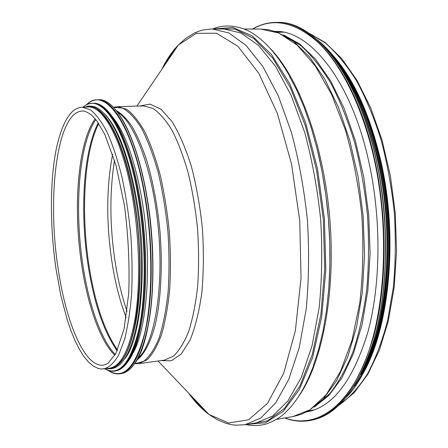<?xml version="1.0" encoding="UTF-8"?>
<svg xmlns="http://www.w3.org/2000/svg" width="448" height="448" viewBox="0 0 448 448"><rect width="100%" height="100%" fill="white"/><g stroke="black" fill="none" stroke-linecap="round" stroke-linejoin="round"><path stroke-width="0.67" d="M331.862 54.141C352.8 77.213 368.911 111.933 380.195 158.29C399.767 239.702 388.601 336.98 358.893 380.15M82.197 107.178L88.015 107.005C103.578 105.426 123.278 141.904 132.709 198.699C139.39 238.213 140.381 283.203 135.554 315.7C129.97 348.678 121.346 366.167 109.67 368.172L100.957 369.012L98.118 368.435L92.876 365.803L88.256 361.794L83.614 356.076L79.167 348.908L74.939 340.413L70.974 330.719L67.295 319.973L60.934 295.91L56.073 269.399C50.008 228.099 49.784 182.862 56.028 150.242C59.954 131.482 65.33 118.664 72.162 111.793C75.018 109.122 78.361 107.582 82.197 107.178L90.423 109.799C96.124 114.363 101.763 121.985 107.341 132.658C112.756 145.018 117.628 159.813 121.962 177.038C125.854 195.345 128.794 214.642 130.794 234.937C132.166 255.282 132.44 274.803 131.622 293.502C130.183 311.209 127.809 326.603 124.505 339.685L118.586 355.236C114.05 362.846 109.155 367.422 103.908 368.962M342.574 68.454C365.602 101.254 383.488 155.758 388.326 213.584C393.081 271.415 384.412 328.121 367.102 364.263M313.102 410.312L311.567 410.306M280.218 32.189L281.73 31.931M275.033 31.41L275.111 31.41C308.958 29.831 350.302 78.826 368.39 159.774C381.478 217.202 380.968 283.875 367.881 332.08C353.002 380.783 332.595 407.4 306.667 411.914L306.583 411.925M132.222 354.357C147.398 330.674 152.65 259.582 141.725 198.296C134.562 159.174 124.83 132.048 112.532 116.917M124.768 358.848C141.394 338.761 148.025 263.816 136.45 198.654C128.531 155.663 117.858 127.35 104.44 113.714M116.609 364.969C136.534 354.642 146.922 272.423 133.806 198.834C125.653 149.985 109.62 115.097 95.385 109.021M308.666 33.051L325.125 42.84C336.067 52.321 346.5 64.921 356.434 80.634C365.882 98.028 374.114 117.852 381.142 140.095C387.29 163.408 391.686 187.734 394.341 213.086C395.898 238.526 395.567 263.245 393.344 287.252L387.587 320.718C382.183 341.186 375.458 358.966 367.41 374.063C358.792 387.408 349.485 397.645 339.489 404.774M321.384 400.949L315.381 405.406M164.349 65.638L169.96 56.319L176.098 48.317M206.214 411.55L198.845 404.667L191.778 396.396M127.058 311.298C122.136 297.007 118.283 281.333 115.506 264.264C109.715 227.343 109.39 192.668 114.531 160.238M126.179 317.57C120.142 301.812 115.517 284.015 112.297 264.174C106.131 224.353 106.243 187.695 112.633 154.196M117.522 350.062C104.457 331.122 94.993 303.223 89.13 266.358C80.685 213.254 83.933 152.41 98.739 123.57M117.18 350.806C103.88 331.996 94.248 303.867 88.29 266.409C79.772 212.811 83.166 151.318 98.28 122.892M115.31 354.48C101.074 339.937 89.062 305.262 83.098 266.47C74.105 209.798 78.624 144.138 95.833 119.582M114.845 355.286C100.318 341.303 87.976 306.068 81.922 266.532C72.811 209.149 77.582 142.531 95.239 118.86M58.167 268.772C46.883 197.327 56.762 111.983 82.214 111.07C83.983 110.55 87.125 111.899 91.622 115.125L96.858 120.904L104.843 134.478L116.054 165.519L124.505 205.789C128.324 235.788 129.741 264.93 128.744 293.222L124.085 328.961L115.847 353.494L108.08 363.194L105.566 364.538L103.275 365.114C84.778 367.646 65.884 322.246 58.167 268.772M283.595 34.994L299.729 43.982L315.655 59.36L330.714 81.026L344.198 108.511L355.415 140.941L363.754 177.038L368.738 215.208L370.11 253.68L367.83 290.657L362.107 324.486L353.332 353.819L342.048 377.67L328.871 395.461L314.44 406.986M285.158 35.834L300.888 45.629C311.36 55.104 321.356 67.676 330.882 83.35C339.948 100.699 347.872 120.456 354.648 142.621C360.59 165.844 364.868 190.075 367.489 215.309C369.062 240.638 368.833 265.238 366.794 289.122C363.759 312.105 359.201 332.892 353.114 351.501C346.304 368.53 338.514 382.581 329.75 393.646L315.846 405.899M277.491 32.278L293.681 41.457L309.68 57.114L324.811 79.167L338.38 107.134L349.681 140.123L358.092 176.842L363.138 215.673L364.554 254.806L362.309 292.41L356.597 326.81L347.822 356.625L336.521 380.867L323.327 398.95L308.868 410.67L300.966 414.422L292.858 416.601L310.027 409.718L326.222 394.666L340.536 371.37L352.016 340.334L359.794 302.725C362.953 274.943 363.647 245.963 361.878 215.779C358.652 185.713 353.192 157.242 345.503 130.357L331.638 94.545L315.202 65.822L297.248 45.203L278.796 33.029L260.719 29.058L269.08 29.876L277.491 32.278M270.088 48.317C298.53 77.134 323.63 144.144 329.778 218.439C335.955 292.729 322.23 362.958 298.922 396.066M316.82 147.722C328.328 194.628 332.265 242.161 328.647 290.326M289.05 75.482L296.962 90.507L304.506 108.343L311.287 127.977L317.173 149.139L322.05 171.534L325.819 194.796L328.412 218.551L329.773 242.413L329.885 265.978L328.759 288.865L326.441 310.71L322.986 331.19L318.478 350.022L313.152 366.15M214.357 28.941L232.691 27.468L252.095 35.818L271.572 54.667L289.862 83.978L305.609 122.707L317.481 168.711L324.425 218.882L325.836 269.511L321.709 316.848L312.558 357.638L299.337 389.558L283.237 411.365L265.468 422.789L247.145 424.357M216.955 28.952L234.954 29.036L253.842 38.539L272.647 58.022L290.209 87.338L305.262 125.434L316.602 170.279L323.266 218.977L324.716 268.111L320.919 314.21L312.34 354.267L299.846 386.07L284.508 408.386L267.445 420.874L249.71 423.92M223.933 28.969L240.99 32.995L258.474 45.382L275.559 66.371L291.273 95.637L304.612 132.132C312.054 159.538 317.391 188.558 320.622 219.195C322.482 249.95 321.994 279.451 319.166 307.709L312.021 345.906L301.342 377.356L287.952 400.876L272.742 415.974L256.586 422.755L245.011 424.721L260.837 417.973L275.722 402.858L288.809 379.271L299.225 347.693L306.163 309.305C308.879 280.896 309.294 251.227 307.412 220.293C304.175 189.47 298.878 160.278 291.519 132.703L278.354 95.984L262.875 66.55L246.081 45.438L228.917 32.984L212.19 28.935L223.933 28.969M161.661 69.602C166.522 59.64 172.077 51.442 178.338 45.013L196.286 33.337L216.518 33.214L237.882 46.29L258.798 73.282L277.351 113.428L291.558 164.114L299.768 220.926L301.028 278.314L295.366 330.646L283.679 373.302L267.49 403.374L248.573 419.787L228.598 423.002L208.97 414.439C201.74 409.125 194.902 401.957 188.468 392.93M139.664 106.014L149.974 104.11L160.944 109.178L171.976 121.486C179.161 133.207 185.612 148.126 191.341 166.23C196.431 185.797 200.133 206.718 202.446 228.995C203.829 251.35 203.627 272.597 201.83 292.734C199.164 311.539 195.255 327.314 190.098 340.06L181.25 354.015L171.259 360.819L160.776 360.64M143.478 105.902L152.958 108.399C159.477 112.801 165.872 120.165 172.15 130.48C178.203 142.425 183.59 156.727 188.322 173.387C192.522 191.083 195.619 209.754 197.607 229.398C198.878 249.099 198.901 268.027 197.674 286.177C195.754 303.386 192.791 318.377 188.787 331.162C184.296 342.367 179.2 350.683 173.494 356.098L164.556 360.125L138.863 363.636L147.269 359.649C152.617 354.234 157.382 345.878 161.554 334.583C165.262 321.698 167.978 306.561 169.691 289.173C170.75 270.827 170.621 251.681 169.31 231.745C167.322 211.865 164.293 192.959 160.227 175.039C155.669 158.166 150.5 143.685 144.721 131.583C138.746 121.134 132.675 113.68 126.504 109.217L117.561 106.669L143.478 105.902M113.462 107.313L122.629 108.114C129.03 111.642 135.391 118.474 141.714 128.61C147.857 140.605 153.367 155.299 158.25 172.693C162.607 191.29 165.838 211.014 167.944 231.857C169.299 252.762 169.361 272.748 168.129 291.81C166.174 309.775 163.156 325.175 159.079 338.016C154.515 349.054 149.363 356.843 143.629 361.374L134.719 363.675M116.474 110.723C121.738 113.73 127.002 119.106 132.261 126.84C137.418 135.912 142.223 147.05 146.681 160.266C153.087 181.798 157.556 205.884 160.076 232.512C162.747 267.478 160.804 301.286 155.064 325.556C150.315 342.922 144.34 354.34 137.127 359.811M117.667 112.258C135.313 122.578 153.832 173.298 158.704 232.624C163.671 291.945 153.759 345.016 138.051 358.103M252.706 29.042C272.972 17.321 294.857 21.857 318.371 42.65C340.95 64.394 361.777 105.386 373.542 156.391C389.693 226.408 385.784 308.683 365.725 359.554C345.598 410.614 313.505 428.59 284.956 417.945M255.556 27.384C262.181 24.069 269.142 22.411 276.45 22.4C311.69 20.882 354.911 71.708 373.94 156.279C387.75 216.429 387.246 286.412 373.52 336.924C357.902 387.929 336.554 415.817 309.467 420.582L301.151 421.226L292.88 420.325M252.437 29.042C259.963 24.646 267.966 22.428 276.45 22.4L277.693 22.406C312.995 20.894 356.283 71.686 375.329 156.201C389.15 216.311 388.629 286.25 374.87 336.739C359.218 387.716 337.826 415.593 310.694 420.37L309.467 420.582C301.09 421.949 292.835 421.086 284.693 417.99M335.132 60.021C352.397 83.86 365.831 115.948 375.435 156.279C393.73 233.262 386.406 325.422 361.15 373.811M334.779 59.405C352.929 83.014 367.002 115.662 376.981 157.338C395.472 234.898 387.212 327.712 360.903 374.478M326.329 48.905C348.426 72.178 365.445 108.287 377.378 157.226C397.751 242.043 385.482 343.342 354.295 386.226M317.957 40.432C342.429 60.094 365.73 102.771 378.146 157.181C400.45 249.379 383.454 358.669 347.435 395.965M336.118 59.522C354.245 83.121 368.29 115.696 378.252 157.259C396.738 234.679 388.5 327.337 362.208 374.136M134.938 363.222C152.191 340.575 158.872 262.892 146.754 195.653C138.617 151.973 127.618 122.662 113.753 107.722M146.569 195.58C136.494 136.08 115.293 98.118 98.521 99.742C115.674 98.28 136.634 136.198 146.77 195.63C153.916 237.048 154.868 284.278 149.542 318.354C143.461 352.895 134.025 371.314 121.229 373.604C133.84 371.454 143.214 353.074 149.363 318.461C154.683 284.34 153.726 237.048 146.569 195.58M121.229 373.604L119.834 373.794C132.395 371.655 141.736 353.27 147.851 318.64C153.143 284.497 152.174 237.177 145.029 195.686C134.96 136.147 113.826 98.151 97.11 99.781C93.201 99.949 89.583 101.668 86.268 104.933M108.562 370.591C123.402 379.977 135.442 367.534 144.676 333.262C152.706 298.906 152.947 243.746 144.659 195.787C132.272 122.125 104.054 85.635 86.52 104.798M128.173 361.34C144.934 339.623 151.418 263.329 139.619 197.187C131.65 154 120.91 125.166 107.391 110.69M139.434 197.114C129.674 138.902 109.217 101.634 93.05 103.242C109.603 101.808 129.814 139.014 139.636 197.165C146.552 237.647 147.521 283.78 142.447 317.083C136.651 350.846 127.585 368.833 115.254 371.05C127.4 368.978 136.399 351.025 142.262 317.19C147.336 283.847 146.356 237.653 139.434 197.114M115.254 371.05L114.475 371.162C126.594 369.09 135.576 351.131 141.417 317.29C146.474 283.937 145.494 237.726 138.572 197.17C128.822 138.936 108.399 101.657 92.26 103.264C88.984 103.398 85.921 104.692 83.082 107.15M104.905 368.822C119.011 376.538 130.29 363.558 138.746 329.89C146.093 296.24 146.093 243.342 138.214 197.271C126.504 127.008 100.134 90.681 83.21 107.145M108.399 368.346C120.742 368.855 130.071 352.52 136.377 319.334C141.842 286.541 141.092 239.624 134.12 198.52C124.135 138.37 102.743 101.702 86.733 107.044M308.308 32.805L325.186 42.538L341.6 58.414L356.972 80.293L370.647 107.716L381.959 139.838L390.314 175.454L395.27 213.046L396.57 250.93L394.184 287.42L388.315 320.947L379.35 350.235L367.797 374.338L354.217 392.694L339.175 405.07M308.638 410.799L314.546 409.808M277.245 32.183L283.237 32.194M276.399 419.395L292.858 416.601M244.031 29.019L260.719 29.058M212.968 28.941C228.122 22.266 246.383 28.045 255.735 35.454C267.355 43.618 278.37 56.694 288.792 74.687M245.773 424.586C252.538 426.048 259.347 425.852 266.213 424.004C275.055 420.717 281.949 416.422 286.882 411.118C297.002 401.15 305.715 386.439 313.029 366.979M136.914 106.092L178.338 45.013L185.707 38.394L193.934 33.27L198.957 31.17L203.224 29.943L212.19 28.935M158.054 361.015L208.97 414.439L217.325 419.754L226.29 423.45L231.588 424.698L236.001 425.202L245.011 424.721M113.456 107.307L117.561 106.669M134.714 363.681L138.863 363.636M277.693 22.406C313.191 20.938 356.418 71.786 375.469 156.24C389.278 216.322 388.758 286.216 374.993 336.683C359.363 387.638 337.932 415.531 310.694 420.37M317.369 39.906C342.132 59.377 365.747 102.301 378.286 157.22C400.859 250.505 383.118 360.853 346.371 397.214M343.218 69.434C358.641 92.254 370.664 121.822 379.288 158.144C396.312 229.779 390.426 315.302 367.578 363.194M98.521 99.742L97.11 99.781M108.287 370.502C112.101 373.178 115.948 374.276 119.834 373.794M93.05 103.242L92.26 103.264M104.776 368.838C107.985 370.793 111.222 371.566 114.475 371.162M106.809 368.564C120.439 370.922 130.598 355.454 137.278 322.162C143.282 289.195 142.755 240.75 135.548 198.374C128.901 161.644 119.918 135.134 108.601 118.849C103.986 112.655 99.344 108.634 94.679 106.786C87.158 105.33 87.892 106.439 85.131 107.089"/></g></svg>
